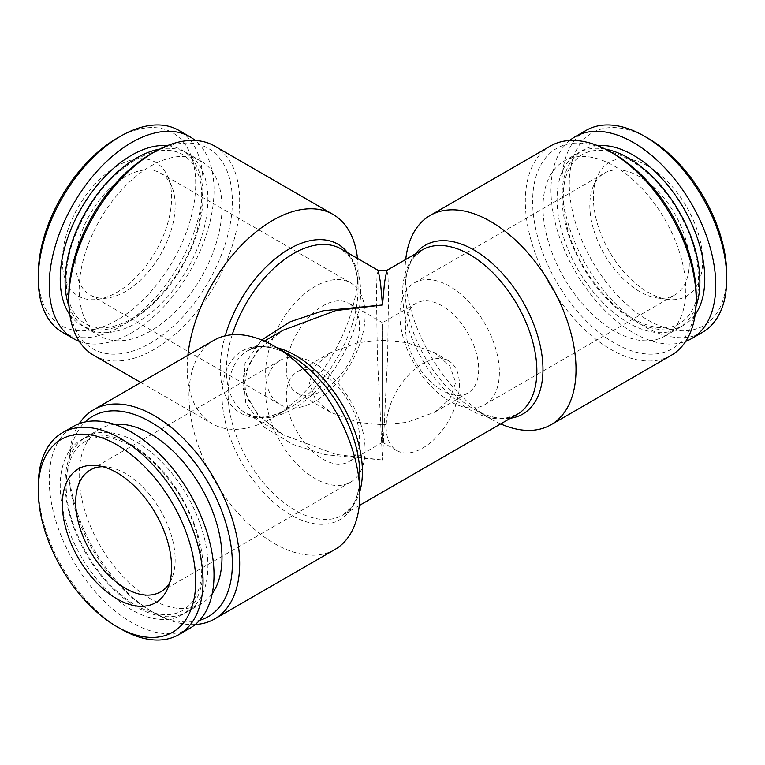 <?xml version="1.0" encoding="UTF-8"?>
<svg xmlns="http://www.w3.org/2000/svg" width="765" height="765" viewBox="0 0 765 765"><rect width="100%" height="100%" fill="white"/><g stroke="black" fill="none" stroke-linecap="round" stroke-linejoin="round"><path stroke-width="0.57" stroke-dasharray="3.83 2.87" d="M136.514 606.97A100.98 58.303 60 0 1 70.543 517.981A100.98 58.303 60 0 1 86.015 437.064A100.98 58.303 60 0 1 136.514 442.065A100.98 58.303 60 0 1 202.486 531.053A100.98 58.303 60 0 1 187.004 611.971A100.98 58.303 60 0 1 136.514 606.97M605.306 149.108A100.98 58.303 -120 0 0 577.996 153.029A100.98 58.303 -120 0 0 562.514 233.947A100.98 58.303 -120 0 0 628.486 322.935A100.98 58.303 -120 0 0 678.985 327.936A100.98 58.303 -120 0 0 696.026 306.239M68.974 306.239A100.98 58.303 120 0 0 86.015 327.936A100.98 58.303 120 0 0 136.514 322.935A100.98 58.303 120 0 0 202.486 233.947A100.98 58.303 120 0 0 187.004 153.029A100.98 58.303 120 0 0 159.694 149.108M120.641 628.82A116.519 67.272 60 0 1 38.25 486.11M189.892 628.247A116.519 67.272 60 0 1 131.628 622.481A116.519 67.272 60 0 1 55.51 519.798A116.519 67.272 60 0 1 73.373 426.43M114.549 424.403A100.98 58.303 -120 0 0 100.091 428.945A100.98 58.303 -120 0 0 84.609 509.863A100.98 58.303 -120 0 0 150.581 598.852A100.98 58.303 -120 0 0 201.071 603.853A100.98 58.303 -120 0 0 212.23 593.592M102.816 466.698A70.342 40.612 60 0 1 107.693 467.013A70.342 40.612 60 0 1 125.441 473.478A70.342 40.612 60 0 1 175.175 559.636A70.342 40.612 60 0 1 171.905 578.235A70.342 40.612 60 0 1 169.734 582.614M648.022 138.293A111.346 64.279 -120 0 0 569.284 183.753A111.346 64.279 -120 0 0 648.022 320.114A111.346 64.279 -120 0 0 726.75 274.654M586.095 130.404A116.519 67.272 -120 0 0 568.232 223.782A116.519 67.272 -120 0 0 644.36 326.454A116.519 67.272 -120 0 0 702.614 332.23M569.743 140.483A116.519 67.272 -120 0 0 558.871 235.276A116.519 67.272 -120 0 0 633.372 332.804A116.519 67.272 -120 0 0 685.717 341.353M614.419 166.148A100.98 58.303 60 0 1 680.391 255.137A100.98 58.303 60 0 1 664.909 336.055A100.98 58.303 60 0 1 614.419 331.054A100.98 58.303 60 0 1 548.448 242.065A100.98 58.303 60 0 1 563.929 161.147A100.98 58.303 60 0 1 614.419 166.148M639.559 176.648A70.342 40.612 -120 0 0 604.388 173.167A70.342 40.612 -120 0 0 593.095 186.765A70.342 40.612 -120 0 0 589.825 205.364A70.342 40.612 -120 0 0 639.559 291.522A70.342 40.612 -120 0 0 657.307 297.987A70.342 40.612 -120 0 0 674.73 295.003A70.342 40.612 -120 0 0 689.303 262.806A70.342 40.612 -120 0 0 639.559 176.648M648.022 166.129A77.246 44.6 -120 0 0 596.996 177.241A77.246 44.6 -120 0 0 648.022 292.278A77.246 44.6 -120 0 0 667.51 299.383A77.246 44.6 -120 0 0 701.735 248.778A77.246 44.6 -120 0 0 648.022 166.129M422.777 363.471A51.791 29.902 -60 0 1 448.673 360.908A51.791 29.902 -60 0 1 456.609 402.409A51.791 29.902 -60 0 1 422.777 448.041A51.791 29.902 -60 0 1 396.892 450.604A51.791 29.902 -60 0 1 388.945 409.103A51.791 29.902 -60 0 1 422.777 363.471M382.5 340.215L382.5 424.785C382.5 455.5 382.5 438.852 382.5 424.785L358.087 422.366L330.709 412.402L315.285 399.292L309.261 382.5L315.285 365.708L330.709 352.598L358.087 342.634L382.5 340.215C382.5 326.148 382.5 309.5 382.5 340.215L382.5 424.785L406.913 422.366L434.291 412.402L449.715 399.292L455.739 382.5L449.715 365.708L434.291 352.598L406.913 342.634L382.5 340.215L382.5 322.706L348.83 303.265A51.791 29.902 -60 0 1 359.56 326.971A51.791 29.902 -60 0 1 322.945 390.399A51.791 29.902 -60 0 1 297.05 392.961A51.791 29.902 -60 0 1 286.32 369.256A51.791 29.902 -60 0 1 288.061 355.362M288.329 354.31A51.791 29.902 -60 0 1 322.945 305.828A51.791 29.902 -60 0 1 348.83 303.265M499.373 372.459A70.342 40.612 60 0 1 484.809 404.656A70.342 40.612 60 0 1 430.599 385.818A70.342 40.612 60 0 1 399.894 315.027A70.342 40.612 60 0 1 414.467 282.82A70.342 40.612 60 0 1 468.668 301.668A70.342 40.612 60 0 1 499.373 372.459M442.055 390.399A51.791 29.902 60 0 1 405.44 326.971A51.791 29.902 60 0 1 416.17 303.265A51.791 29.902 60 0 1 442.055 305.828A51.791 29.902 60 0 1 478.68 369.256A51.791 29.902 60 0 1 467.951 392.961A51.791 29.902 60 0 1 442.055 390.399M315.362 401.176A70.342 40.612 -60 0 1 280.191 404.656A70.342 40.612 -60 0 1 265.627 372.459A70.342 40.612 -60 0 1 315.362 286.301A70.342 40.612 -60 0 1 350.533 282.82A70.342 40.612 -60 0 1 365.106 315.027A70.342 40.612 -60 0 1 315.362 401.176M614.419 154.167A115.658 66.775 -120 0 0 532.641 201.386A115.658 66.775 -120 0 0 614.419 343.036A115.658 66.775 -120 0 0 696.198 295.816M550.341 146.067A120.832 69.768 -120 0 0 531.818 242.897A120.832 69.768 -120 0 0 610.757 349.376A120.832 69.768 -120 0 0 671.173 355.362M510.494 418.235A97.471 56.275 60 0 1 474.051 409.227A97.471 56.275 60 0 1 474.042 409.227L490.566 418.771A120.832 69.768 60 0 1 405.125 270.772A120.832 69.768 60 0 1 405.727 259.459M68.802 295.816A115.658 66.775 120 0 0 150.581 343.036A115.658 66.775 120 0 0 232.359 201.386A115.658 66.775 120 0 0 150.581 154.167M93.827 355.362A120.832 69.768 120 0 0 154.243 349.376A120.832 69.768 120 0 0 233.182 242.897A120.832 69.768 120 0 0 214.659 146.067M187.903 355.314A120.832 69.768 120 0 0 212.23 423.724A120.832 69.768 120 0 0 272.646 417.738L272.646 417.738A120.832 69.768 120 0 0 358.087 269.749A120.832 69.768 120 0 0 357.484 258.427M265.627 392.541A70.342 40.612 -120 0 0 296.332 463.332A70.342 40.612 -120 0 0 350.533 482.18A70.342 40.612 -120 0 0 365.106 449.973A70.342 40.612 -120 0 0 334.401 379.182A70.342 40.612 -120 0 0 280.191 360.344A70.342 40.612 -120 0 0 265.627 392.541M322.945 459.172A51.791 29.902 -120 0 0 348.83 461.735A51.791 29.902 -120 0 0 359.56 438.029A51.791 29.902 -120 0 0 322.945 374.601A51.791 29.902 -120 0 0 297.05 372.039A51.791 29.902 -120 0 0 286.32 395.744A51.791 29.902 -120 0 0 322.945 459.172M199.675 620.272A115.658 66.775 60 0 1 150.581 610.833L154.243 612.947A120.832 69.768 60 0 1 68.802 464.957A120.832 69.768 60 0 1 79.283 423.647M195.257 624.517A120.832 69.768 60 0 1 154.243 612.947L150.581 610.833A115.658 66.775 60 0 1 68.802 469.184A115.658 66.775 60 0 1 85.173 421.945M214.009 340.243A120.832 69.768 -120 0 0 195.486 437.073A120.832 69.768 -120 0 0 274.434 543.552A120.832 69.768 -120 0 0 334.85 549.538M283.251 434.836L259.631 416.485L248.768 400.592L245.555 391.001L244.657 382.51L248.262 365.536L259.115 349.079L283.251 330.174L257.107 350.8L243.155 376.629L245.861 403.691L264.308 427.291L292.861 444.408L324.867 454.63L382.5 460.023L335.72 454.41L283.251 434.836L257.69 414.84L243.509 389.844L245.001 363.432L261.697 339.985M347.664 252.756A97.471 56.275 -60 0 1 358.087 288.826A97.471 56.275 -60 0 1 289.17 408.194L272.646 417.738L289.17 408.194A97.471 56.275 -60 0 1 289.16 408.194A97.471 56.275 -60 0 1 225.226 335.825M500.664 423.906A120.832 69.768 60 0 1 490.566 418.771L474.042 409.227A97.471 56.275 60 0 1 405.125 289.849A97.471 56.275 60 0 1 415.548 253.789M38.25 274.654A111.346 64.279 120 0 0 116.978 320.114A111.346 64.279 120 0 0 195.716 183.753A111.346 64.279 120 0 0 116.978 138.293M62.386 332.23A116.519 67.272 120 0 0 120.641 326.454A116.519 67.272 120 0 0 196.768 223.782A116.519 67.272 120 0 0 178.905 130.404M79.283 341.353A116.519 67.272 120 0 0 131.628 332.804A116.519 67.272 120 0 0 206.129 235.276A116.519 67.272 120 0 0 195.257 140.483M125.441 176.648A70.342 40.612 120 0 0 79.484 238.642A70.342 40.612 120 0 0 90.27 295.003A70.342 40.612 120 0 0 107.693 297.987A70.342 40.612 120 0 0 125.441 291.522A70.342 40.612 120 0 0 171.905 186.765A70.342 40.612 120 0 0 160.612 173.167A70.342 40.612 120 0 0 125.441 176.648M116.978 166.129A77.246 44.6 120 0 0 63.266 248.778A77.246 44.6 120 0 0 97.49 299.383A77.246 44.6 120 0 0 116.978 292.278A77.246 44.6 120 0 0 168.004 177.241A77.246 44.6 120 0 0 116.978 166.129M150.581 166.148A100.98 58.303 -60 0 1 201.071 161.147A100.98 58.303 -60 0 1 216.552 242.065A100.98 58.303 -60 0 1 150.581 331.054A100.98 58.303 -60 0 1 100.091 336.055A100.98 58.303 -60 0 1 84.609 255.137A100.98 58.303 -60 0 1 150.581 166.148M396.892 450.604L382.5 442.294L382.5 424.785M378.187 270.38L377.049 275.257L376.437 292.679L377.365 356.088L382.5 460.023L387.635 356.088L388.563 292.679L387.951 275.257L386.813 270.38M131.628 444.886A100.98 58.303 60 0 1 203.031 568.567A100.98 58.303 60 0 1 131.628 609.791A100.98 58.303 60 0 1 60.225 486.11A100.98 58.303 60 0 1 131.628 444.886M597.628 145.646A100.98 58.303 -120 0 0 564.407 219.211A100.98 58.303 -120 0 0 633.372 320.114A100.98 58.303 -120 0 0 695.184 314.625M232.225 334.735A94.946 54.812 120 0 0 246.005 413.33A94.946 54.812 120 0 0 293.483 408.625A94.946 54.812 120 0 0 355.505 324.962A94.946 54.812 120 0 0 340.951 248.883L349.213 256.304C353.583 261.974 356.385 269.873 357.618 280.019L358.087 288.826L358.087 269.749M474.051 409.227L474.042 409.227C486.54 416.179 497.393 419.048 506.602 417.814L517.207 414.362A94.946 54.812 60 0 1 469.729 409.657A94.946 54.812 60 0 1 407.707 325.995A94.946 54.812 60 0 1 422.261 249.916L413.97 257.365C408.3 264.728 405.354 275.563 405.125 289.849L405.125 270.772M359.875 491.235A94.946 54.812 60 0 1 342.739 515.084A94.946 54.812 60 0 1 295.271 510.379A94.946 54.812 60 0 1 233.249 426.717A94.946 54.812 60 0 1 247.793 350.638A94.946 54.812 60 0 1 277.016 347.721M359.273 505.541L342.739 515.084L351.001 507.664C355.371 501.993 358.173 494.094 359.407 483.949L359.875 475.151A97.471 56.275 60 0 1 290.949 514.941A97.471 56.275 60 0 1 222.032 395.562A97.471 56.275 60 0 1 290.949 355.773L283.098 351.776C273.698 347.769 265.445 346.249 258.35 347.195L247.793 350.638L264.336 341.094M69.816 314.625A100.98 58.303 120 0 0 131.628 320.114A100.98 58.303 120 0 0 200.593 219.211A100.98 58.303 120 0 0 167.372 145.646M85.307 441.462C65.713 451.484 59.488 488.596 74.597 527.965C88.491 562.983 108.898 588.792 135.797 605.392C154.846 615.796 170.518 617.46 182.835 610.394C201.702 598.249 206.435 572.966 197.045 534.525C187.062 498.684 159.904 461.907 132.345 446.464C113.297 436.069 97.614 434.396 85.307 441.462M629.203 159.608C656.762 175.042 683.929 211.829 693.903 247.659C703.303 286.1 698.56 311.393 679.693 323.538C667.386 330.604 651.703 328.931 632.655 318.536C605.096 303.093 577.938 266.316 567.955 230.475C558.565 192.034 563.298 166.751 582.165 154.607C594.481 147.54 610.154 149.204 629.203 159.608M135.797 159.608C154.846 149.204 170.518 147.54 182.835 154.607C201.702 166.751 206.435 192.034 197.045 230.475C187.062 266.316 159.904 303.093 132.345 318.536C113.297 328.931 97.614 330.604 85.307 323.538C65.713 313.516 59.488 276.404 74.597 237.035C88.491 202.017 108.898 176.208 135.797 159.608M86.015 437.064L100.091 428.945M171.905 578.235L168.004 587.759M678.985 327.936L664.909 336.055M593.095 186.765L596.996 177.241M448.673 360.908L434.291 352.598M484.809 404.656L674.73 295.003M140.827 382.5L212.23 423.724M416.17 303.265L382.5 322.706M350.533 482.18L160.612 591.833M289.17 408.194L289.16 408.194C276.672 415.146 265.818 418.015 256.61 416.782L246.005 413.33L283.241 434.826M330.709 352.598L297.05 372.039M90.27 295.003L280.191 404.656M107.693 297.987L97.49 299.383M187.004 153.029L201.071 161.147M86.015 327.936L100.091 336.055M171.905 186.765L168.004 177.241M160.612 173.167L350.533 282.82M382.5 442.294L348.83 461.735M68.802 469.184L68.802 464.957M280.191 360.344L90.27 469.997M467.951 392.961L434.291 412.402M414.467 282.82L604.388 173.167M330.709 412.402L297.05 392.961M657.307 297.987L667.51 299.383M577.996 153.029L563.929 161.147M107.693 467.013L97.49 465.617M187.004 611.971L201.071 603.853"/><path stroke-width="1.15" d="M696.026 306.239A100.98 58.303 -120 0 0 628.486 158.03A100.98 58.303 -120 0 0 605.306 149.108M159.694 149.108A100.98 58.303 120 0 0 136.514 158.03A100.98 58.303 120 0 0 68.974 306.239M120.641 628.82L116.978 626.707A111.346 64.279 60 0 1 38.25 490.346A111.346 64.279 60 0 1 116.978 444.886A111.346 64.279 60 0 1 195.716 581.247A111.346 64.279 60 0 1 116.978 626.707L120.641 628.82A116.519 67.272 60 0 0 178.905 634.596L189.892 628.247A116.519 67.272 60 0 0 207.745 534.878A116.519 67.272 60 0 0 131.628 432.196A116.519 67.272 60 0 0 73.373 426.43L62.386 432.77A116.519 67.272 60 0 1 120.641 438.546A116.519 67.272 60 0 1 196.768 541.218A116.519 67.272 60 0 1 178.905 634.596M38.25 490.346L38.25 486.11A116.519 67.272 60 0 1 62.386 432.77M212.23 593.592A100.98 58.303 -120 0 0 212.517 511.116A100.98 58.303 -120 0 0 150.581 433.946A100.98 58.303 -120 0 0 114.549 424.403M116.978 472.722A77.246 44.6 60 0 1 168.004 587.759A77.246 44.6 60 0 1 116.978 598.871A77.246 44.6 60 0 1 63.266 516.222A77.246 44.6 60 0 1 97.49 465.617A77.246 44.6 60 0 1 116.978 472.722M169.734 582.614A70.342 40.612 60 0 1 160.612 591.833A70.342 40.612 60 0 1 125.441 588.352A70.342 40.612 60 0 1 75.697 502.194A70.342 40.612 60 0 1 90.27 469.997A70.342 40.612 60 0 1 102.816 466.698M685.717 341.353A116.519 67.272 -120 0 0 691.627 338.57L702.614 332.23A116.519 67.272 -120 0 0 726.75 278.89L726.75 274.654A111.346 64.279 -120 0 0 648.022 138.293L644.36 136.18A116.519 67.272 -120 0 0 586.095 130.404L575.108 136.753A116.519 67.272 -120 0 0 569.743 140.483M726.75 278.89A116.519 67.272 -120 0 0 644.36 136.18L648.022 138.293M691.627 338.57A116.519 67.272 -120 0 0 709.49 245.202A116.519 67.272 -120 0 0 633.372 142.519A116.519 67.272 -120 0 0 575.108 136.753M550.991 424.757L671.173 355.362A120.832 69.768 -120 0 0 696.198 300.043L696.198 295.816A115.658 66.775 -120 0 0 614.419 154.167L610.757 152.053A120.832 69.768 -120 0 0 550.341 146.067L430.15 215.462A120.832 69.768 60 0 1 490.566 221.448A120.832 69.768 60 0 1 569.514 327.927A120.832 69.768 60 0 1 550.991 424.757A120.832 69.768 60 0 1 500.664 423.906M405.727 259.459A120.832 69.768 60 0 1 430.15 215.462M357.484 258.427A120.832 69.768 120 0 0 333.062 214.43L214.659 146.067A120.832 69.768 120 0 0 154.243 152.053L150.581 154.167A115.658 66.775 120 0 0 68.802 295.816L68.802 300.043A120.832 69.768 120 0 0 93.827 355.362L140.827 382.5M150.581 154.167L154.243 152.053A120.832 69.768 120 0 0 68.802 300.043M333.062 214.43A120.832 69.768 120 0 0 272.646 220.416A120.832 69.768 120 0 0 187.903 355.314M85.173 421.945A115.658 66.775 60 0 1 150.581 421.964A115.658 66.775 60 0 1 228.161 531.302A115.658 66.775 60 0 1 199.675 620.272M79.283 423.647A120.832 69.768 60 0 1 93.827 409.638A120.832 69.768 60 0 1 154.243 415.625A120.832 69.768 60 0 1 233.182 522.103A120.832 69.768 60 0 1 214.659 618.933A120.832 69.768 60 0 1 195.257 624.517M214.659 618.933L334.85 549.538A120.832 69.768 -120 0 0 359.875 494.228A120.832 69.768 -120 0 0 274.434 346.229L274.434 346.229A120.832 69.768 -120 0 0 214.009 340.243L93.827 409.638M261.697 339.985L290.337 321.711L323.146 310.762L382.5 304.977L335.72 310.59L283.251 330.164L264.336 341.094M290.949 355.773L274.434 346.229L290.958 355.773A97.471 56.275 60 0 1 290.958 355.773A97.471 56.275 60 0 1 359.875 475.151L359.875 494.228M38.25 278.89L38.25 274.654A111.346 64.279 120 0 1 116.978 138.293L120.641 136.18A116.519 67.272 120 0 0 38.25 278.89A116.519 67.272 120 0 0 62.386 332.23L73.373 338.57A116.519 67.272 120 0 0 79.283 341.353M195.257 140.483A116.519 67.272 120 0 0 189.892 136.753L178.905 130.404A116.519 67.272 120 0 0 120.641 136.18L116.978 138.293M189.892 136.753A116.519 67.272 120 0 0 131.628 142.519A116.519 67.272 120 0 0 55.51 245.202A116.519 67.272 120 0 0 73.373 338.57M382.5 304.977L380.463 282.4L378.187 270.38L386.813 270.38L384.537 282.4L382.5 304.977M696.198 300.043A120.832 69.768 -120 0 0 610.757 152.053L614.419 154.167M288.061 355.362A51.791 29.902 -60 0 1 288.329 354.31M695.184 314.625A100.98 58.303 -120 0 0 695.222 232.168A100.98 58.303 -120 0 0 633.372 155.209A100.98 58.303 -120 0 0 597.628 145.646M225.226 335.825A97.471 56.275 -60 0 1 289.16 249.027A97.471 56.275 -60 0 1 347.664 252.756M378.187 270.38L340.951 248.883A94.946 54.812 120 0 0 293.483 253.588A94.946 54.812 120 0 0 232.225 334.735M386.813 270.38L422.261 249.916A94.946 54.812 60 0 1 469.729 254.621A94.946 54.812 60 0 1 531.752 338.283A94.946 54.812 60 0 1 517.207 414.362L359.273 505.541M415.548 253.789A97.471 56.275 60 0 1 474.051 250.059A97.471 56.275 60 0 1 540.31 346.019A97.471 56.275 60 0 1 510.494 418.235M277.016 347.721A94.946 54.812 60 0 1 295.271 355.343A94.946 54.812 60 0 1 359.875 491.235M167.372 145.646A100.98 58.303 120 0 0 131.628 155.209A100.98 58.303 120 0 0 69.778 232.168A100.98 58.303 120 0 0 69.816 314.625"/></g></svg>
